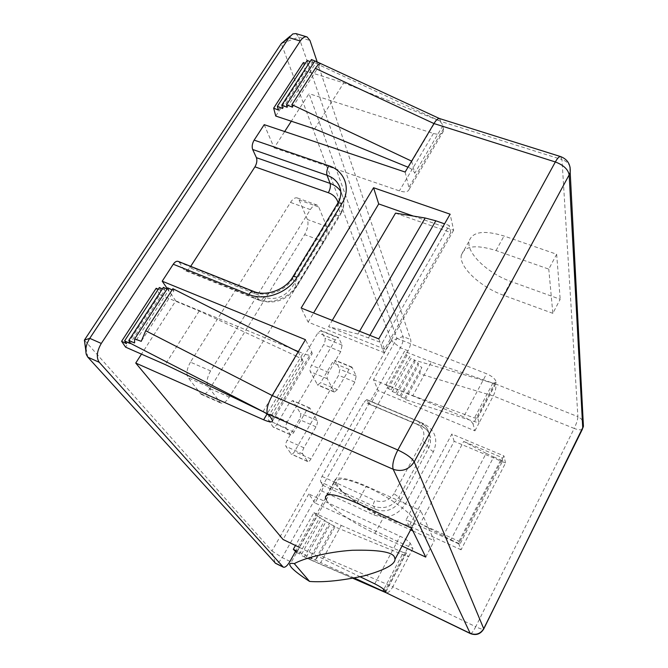 <?xml version="1.0" encoding="UTF-8"?>
<svg xmlns="http://www.w3.org/2000/svg" width="668" height="668" viewBox="0 0 668 668"><rect width="100%" height="100%" fill="white"/><g stroke="black" fill="none" stroke-linecap="round" stroke-linejoin="round"><path stroke-width="0.5" stroke-dasharray="3.34 2.5" d="M337.365 485.127L336.196 482.012C337.649 476.643 349.389 478.981 371.425 489.034C391.498 498.745 410.945 512.991 414.16 520.08L414.753 522.042C416.991 536.095 346.433 502.102 337.365 485.127M87.809 357.155L84.385 340.121L271.951 550.991L391.306 340.705L281.311 43.562L298.838 37.141L403.004 336.547C403.622 339.461 402.754 343.202 400.399 347.769L282.172 557.571C279.633 561.805 277.437 563.725 275.575 563.341M269.847 414.018C268.361 416.807 267.968 418.97 268.661 420.514L273.212 427.086C274.239 427.411 275.408 426.535 276.711 424.456L289.294 403.063L292.634 400.533L300.466 413.333C301.051 414.803 300.65 416.849 299.264 419.479L287.14 440.304C285.737 442.967 285.345 444.997 285.962 446.399L291.273 454.148C292.208 454.432 293.294 453.572 294.538 451.551L338.618 375.274L339.87 369.262L335.319 360.244L332.405 362.54L320.698 382.647L317.642 385.035L310.269 371.633C309.701 370.039 310.119 367.909 311.53 365.254L323.663 344.63C325.049 342.008 325.483 339.87 324.949 338.208L320.999 330.526L317.91 332.848L269.847 414.018L287.39 421.742L335.311 339.878L338.35 337.515L338.86 338.075L321.533 331.094M190.438 362.156C186.823 368.686 186.055 373.896 188.159 377.779L201.118 394.287C203.857 395.214 206.788 393.302 209.919 388.567L304.633 234.627C307.781 228.89 308.708 223.847 307.414 219.496L299.122 199.974L297.302 197.962C295.173 197.302 292.91 198.78 290.513 202.404L190.438 362.156L210.595 370.907L310.369 209.577C312.758 205.911 314.987 204.408 317.058 205.043L318.803 207.047L299.122 199.974M314.995 502.962L308.808 493.986L400.082 536.237C405.392 538.834 408.774 541.163 410.227 543.226L412.958 548.52L314.995 502.962L321.742 490.98C323.036 488.475 323.429 486.613 322.928 485.377L375.241 509.317C385.762 512.874 394.195 509.926 400.549 500.466L428.973 447.577L430.417 443.126L430.484 437.824C429.415 432.171 426.167 428.113 420.74 425.658L368.895 403.806L369.245 404.19L371.884 401.902L378.222 390.638L373.529 379.691L396.934 338.359L309.042 93.662L291.315 121.217M368.895 403.806L367.158 400.007L419.354 421.951C424.815 424.422 428.088 428.497 429.157 434.183L429.09 439.519L427.637 443.995L398.971 497.226C392.567 506.753 384.067 509.726 373.479 506.144L320.807 482.087C320.298 480.843 320.698 478.948 322.009 476.409L364.118 401.911L366.807 399.606L367.158 400.007M322.928 485.377L320.807 482.087M308.808 493.986L283.048 539.485M167.309 288.593L175.751 300.859L141.482 354.132M337.741 203.339L337.415 205.352L340.396 213.292C343.177 208.616 344.27 203.89 343.669 199.097L340.747 191.048C341.34 195.874 340.229 200.642 337.415 205.352L292.693 278.614C285.445 291.081 267.058 297.661 254.5 292.3L179.291 262.332L178.272 261.413M179.291 262.332L183.976 269.605L258.474 299.448C270.907 304.775 289.085 298.279 296.25 285.921L340.396 213.292L340.555 214.461L296.492 286.981L292.693 278.614L292.843 276.844M338.083 202.73C339.11 206.838 338.409 210.954 335.971 215.071L292.058 287.19C284.651 297.126 275.283 300.475 263.944 297.26L189.829 267.693C188.167 270.097 186.539 271.033 184.952 270.49L183.976 269.605M189.829 267.693L190.689 266.357M264.219 124.657L274.164 147.87L284.677 131.538M317.133 61.723L410.678 339.569C411.271 342.475 410.386 346.216 408.031 350.8L295.515 551.509M412.958 548.52L392.809 586.788L475.733 626.718L574.196 428.43L493.285 395.949C495.598 391.072 496.349 387.073 495.547 383.966L577.895 416.665L561.98 159.577L440.713 121.384L439.511 118.545M474.915 430.835L479.031 423.011L405.351 399.564L404.641 398.337L400.85 396.959L400.132 395.723L396.734 394.487L395.765 392.834L392.375 391.598L391.264 389.728L388.25 388.634L385.828 384.568L412.774 395.681L431.336 362.014L492.884 383.106L496.132 382.898L495.831 381.136L473.111 424.138L474.915 430.835L378.222 390.638M412.774 395.681L474.447 417.968L477.637 417.6L479.031 423.011L493.285 395.949L419.613 373.779L421.809 367.3L418.226 365.646L418.26 363.075L414.937 361.789L414.427 360.119L495.547 383.966M461.079 549.789L409.175 526.025L454.165 441.314L505.526 462.999L461.079 549.789L458.766 543.861L503.948 455.91L451.844 434.025L406.111 519.838L458.766 543.861M360.186 576.793L299.54 547.459M385.787 591.639L406.286 552.795L408.515 556.953L334.935 526.902L319.279 555.208L392.809 586.788C390.421 591.08 388.191 593.067 386.137 592.741M175.751 300.859L293.285 349.464M298.362 351.568L302.963 353.464L267.066 414.01M298.153 351.919L303.364 361.605L270.54 417.124M271.959 419.279L311.739 351.911L305.443 339.67M334.935 526.902L334.05 525.891L315.129 560.076L319.279 555.208M334.05 525.891L330.243 524.221L311.104 558.724L315.129 560.076M330.243 524.221L329.341 523.203L309.351 559.208L311.104 558.724M329.341 523.203L325.934 521.708L305.869 557.772L309.351 559.208M325.934 521.708L324.723 520.339L304.374 556.878L305.869 557.772M324.723 520.339L321.325 518.852L300.967 555.317L304.374 556.878M321.325 518.852L319.947 517.299L299.506 553.864L300.967 555.317M319.947 517.299L316.924 515.98L296.483 552.469M296.684 552.561L299.506 553.864M316.924 515.98L313.918 512.615L295.456 545.489M313.918 512.615L341.248 525.424L320.732 562.623L297.394 551.292M341.248 525.424L403.322 552.494L383.833 589.36M354.299 578.012L320.732 562.623M263.042 411.672L296.124 356.036L199.206 310.987L159.719 294.646L125.609 347.16M199.206 310.987L165.246 364.569M159.719 294.646L156.178 288.284M158.232 289.236L160.996 290.522L126.469 343.636M160.996 290.522L159.343 287.524M162.341 288.91L164.804 290.054L130.11 343.519M164.804 290.054L163.351 287.365M167 289.06L168.845 289.912L134.51 342.934M168.845 289.912L167.76 287.891M172.093 289.895L173.93 290.747L141.257 341.323M173.93 290.747L172.853 288.71M296.124 356.036C299.698 357.814 302.111 359.668 303.364 361.605M406.286 552.795L403.322 552.494M311.739 351.911L312.206 353.589C311.731 355.727 308.649 355.685 302.963 353.464M411.48 528.096L420.723 510.661L366.373 486.154C346.049 477.478 335.436 475.8 334.526 481.127C334.417 488.166 359.751 506.728 383.507 517.45L410.595 529.891M326.26 499.756C330.485 507.705 353.664 523.603 374.898 533.39L402.036 546.032M425.75 557.087L434.267 540.754L420.723 510.661M412.882 530.935L434.267 540.754M413.283 216.048L453.664 230.209L450.098 214.177M453.664 230.209L384.15 352.646L308.132 322.118L301.143 308.015M384.15 352.646L378.781 338.885M409.175 526.025L406.111 519.838M454.165 441.314L451.844 434.025M505.526 462.999L503.948 455.91M373.529 379.691L463.617 416.857L486.563 373.746L396.934 338.359M473.111 424.138C471.984 421.633 468.819 419.203 463.617 416.857M275.75 116.048L305.134 70.816L343.778 82.874L436.672 119.672C440.045 121.192 442.116 123.188 442.884 125.659L443.535 131.02C442.375 134.21 439.01 135.019 433.423 133.441L309.042 93.662M274.164 147.87L399.372 190.873C404.983 192.609 408.282 192.008 409.275 189.077L405.134 172.043M411.622 161.13L414.744 173.254C413.884 170.883 411.747 168.904 408.332 167.334L408.014 167.209M405.351 399.564L419.613 373.779M404.641 398.337L421.809 367.3M400.85 396.959L418.226 365.646M400.132 395.723L418.26 363.075M396.734 394.487L414.937 361.789M395.765 392.834L414.427 360.119M392.375 391.598L410.828 358.549L414.21 359.718M391.264 389.728L409.785 356.595L410.828 358.549M388.25 388.634L406.779 355.56L409.785 356.595M385.828 384.568L404.491 351.326L406.779 355.56M431.336 362.014L404.491 351.326M314.586 128.941L343.778 82.874M303.389 62.55L305.134 70.816M278.331 110.045L308.015 64.378L305.359 63.326M307.213 60.471L308.015 64.378M282.656 108.475L312.465 62.541L310.094 61.606M440.713 121.384L312.298 61.723L312.465 62.541M312.298 61.723L311.447 59.527M287.14 107.297L316.624 61.765L315.814 61.114M314.895 61.013L316.624 61.765M292.492 107.197L320.565 63.727M287.39 421.742C285.904 424.556 285.486 426.727 286.146 428.255L290.488 434.776C291.49 435.085 292.642 434.192 293.945 432.087L306.487 410.519L309.777 407.939L317.233 420.631C317.784 422.092 317.358 424.147 315.972 426.794L303.89 447.794C302.487 450.474 302.078 452.512 302.662 453.906L307.723 461.58C308.633 461.847 309.71 460.97 310.946 458.941L354.892 382.046L356.203 376.017L351.894 367.058L349.022 369.396L337.348 389.661L334.342 392.091L327.345 378.789C326.811 377.203 327.245 375.065 328.656 372.393L340.747 351.593L342.091 345.147L338.86 338.075M210.595 370.907C206.971 377.504 206.161 382.731 208.166 386.588L220.607 402.946C223.262 403.831 226.151 401.885 229.274 397.093L323.704 241.699C326.852 235.913 327.821 230.852 326.619 226.502L318.803 207.047M495.831 381.136C494.813 378.48 491.723 376.017 486.563 373.746M308.132 322.118L313.593 312.966M552.845 313.334L503.505 295.264C480.317 287.09 458.398 266.557 461.354 254.942C464.536 245.841 476.1 244.371 496.032 250.533L548.77 269.12L556.653 254.249L504.023 236.004C484.125 229.992 472.51 231.637 469.195 240.948C466.08 252.83 487.79 273.471 510.945 281.487L560.185 299.256L552.845 313.334L548.77 269.12M556.653 254.249L560.185 299.256M295.874 33.584L298.838 37.141L309.977 40.489M359.568 331.244L357.948 334.042L382.213 342.968L449.197 225.467L444.562 223.847M395.539 213.134L450.816 232.573L384.593 349.105L382.213 342.968M357.948 334.042L328.556 326.677L332.263 320.389M384.593 349.105L328.556 326.677M450.816 232.573L449.197 225.467M486.112 453.355L493.677 456.954L450.858 539.836L420.247 523.67L463.684 441.448L486.112 453.355L443.168 536.012M450.858 539.836L460.035 544.019L458.991 541.314L420.247 523.67M493.677 456.954L502.762 460.786L460.035 544.019M502.762 460.786L502.027 457.58L463.684 441.448M458.991 541.314L502.027 457.58M408.031 350.8L400.399 347.769L391.306 340.705L403.004 336.547L410.678 339.569M289.979 561.396L282.172 557.571L271.951 550.991L275.124 563.015M371.884 401.902L423.529 423.629C435.21 429.941 438.492 439.335 433.382 451.81L405.459 503.931C397.543 515.746 387.022 519.428 373.905 514.961L321.742 490.98M374.756 583.832L400.082 536.237M410.227 543.226L385.16 590.687M357.021 503.138L366.373 486.154M374.898 533.39L383.507 517.45M477.637 417.6L496.124 382.572M433.423 133.441L399.372 190.873M409.15 186.948L443.519 128.74M442.884 125.659L414.744 173.254M492.884 383.106L474.447 417.968M408.332 167.334L436.672 119.672M335.311 339.878L317.91 332.848M342.091 345.147L324.949 338.208M340.747 351.593L323.663 344.63M328.656 372.393L311.53 365.254M327.345 378.789L310.269 371.633M333.933 391.657L317.216 384.601M337.348 389.661L320.698 382.647M349.022 369.396L332.405 362.54M352.32 367.534L335.77 360.728M356.203 376.017L339.87 369.262M354.892 382.046L338.618 375.274M310.946 458.941L294.538 451.551M307.405 461.279L290.939 453.848M302.662 453.906L285.962 446.399M303.89 447.794L287.14 440.304M315.972 426.794L299.264 419.479M317.233 420.631L300.466 413.333M310.186 408.34L293.06 400.942M306.487 410.519L289.294 403.063M293.945 432.087L276.711 424.456M290.112 434.417L272.811 426.727M286.146 428.255L268.661 420.514M310.369 209.577L290.513 202.404M326.619 226.502L307.414 219.496M323.704 241.699L304.633 234.627M229.274 397.093L209.919 388.567M219.58 402.053L200.058 393.385M208.166 386.588L188.159 377.779M253.431 291.357L259.326 300.299C274.498 304.742 286.881 300.308 296.492 286.981C296.191 288.092 294.713 288.159 292.058 287.19M335.971 215.071C338.618 215.948 340.146 215.739 340.555 214.461C343.402 209.476 344.438 204.358 343.669 199.097L340.78 191.415M405.459 503.931L400.549 500.466L398.971 497.226L394.003 493.71L422.443 441.122C425.583 433.565 423.612 427.862 416.515 424.005L364.118 401.911M373.905 514.961C375.191 512.398 375.641 510.511 375.241 509.317L373.479 506.144C373.078 504.925 373.529 503.012 374.831 500.415C382.797 503.096 389.185 500.858 394.003 493.71M423.529 423.629L421.032 426.025L419.053 421.575L416.515 424.005M433.382 451.81L428.614 448.278L427.269 444.704L422.443 441.122M322.009 476.409L374.831 500.415M263.944 297.26C262.299 299.765 260.762 300.775 259.326 300.299L184.952 270.49M503.505 295.264L510.945 281.487M496.032 250.533L504.023 236.004M353.138 578.237L304.675 557.179M582.429 429.157C581.051 430.225 578.304 429.983 574.196 428.43C576.567 423.395 577.803 419.471 577.895 416.665L581.218 418.853L583.214 422.109M470.381 633.581C471.499 633.748 473.286 631.46 475.733 626.718C479.933 628.697 482.563 629.515 483.632 629.181M570.063 167.092C568.844 163.493 566.155 160.988 561.98 159.577L560.594 156.579M369.922 335.361L368.652 337.565M336.196 482.012L289.737 564.961M406.353 553.029L385.87 591.84M272.577 420.756L312.206 353.589M326.669 495.147L334.526 481.127M338.35 337.515L320.999 330.526M334.342 392.091L317.642 385.035M351.894 367.058L335.319 360.244M307.723 461.58L291.273 454.148M309.777 407.939L292.634 400.533M290.488 434.776L273.212 427.086M317.058 205.043L297.302 197.962M220.607 402.946L201.118 394.287M477.662 417.909L496.132 382.898M443.535 131.02L409.275 189.077M369.245 404.19L421.032 426.025C426.393 428.472 429.541 432.405 430.484 437.824L429.157 434.183C427.996 428.305 424.631 424.105 419.053 421.575L366.807 399.606M461.354 254.942L469.195 240.948M305.218 557.58L352.871 578.288M290.121 36.172L292.801 33.926M85.771 350.333L86.347 354.566M414.753 522.042L411.513 528.163"/><path stroke-width="1" d="M309.601 581.444C300.642 575.657 294.555 570.99 291.34 567.441L289.737 564.961C289.336 563.416 290.856 562.982 294.304 563.642L309.601 581.444C323.613 582.504 341.724 580.659 363.926 575.908C384.643 570.071 395.013 564.518 395.03 559.25L394.496 557.154C392.517 551.985 378.439 549.689 352.261 550.273C326.351 551.935 302.779 558.757 294.304 563.642M317.133 61.723L309.977 40.489L307.08 36.94C304.867 36.306 302.604 37.667 300.291 41.024L289.035 37.625L281.311 43.562L84.385 340.121L89.746 338.342L289.035 37.625L292.801 33.926L295.874 33.584L306.812 36.857M141.482 354.132L135.738 363.058L283.048 539.485L299.54 547.459M253.431 291.357L178.272 261.413C176.644 260.846 174.966 261.789 173.254 264.236L162.207 281.195L167.309 288.593M190.689 266.357L254.942 166.841L328.33 192.726C333.432 194.638 336.689 197.97 338.083 202.73M408.014 167.209L314.586 128.941L275.75 116.048L273.655 108.141L278.331 110.045L277.362 106.312L282.656 108.475L281.812 105.127L287.14 107.297L286.514 104.767L292.492 107.197L291.883 104.659L411.622 161.13L405.134 172.043L264.219 124.657L254.141 140.121C252.203 143.52 251.711 146.643 252.663 149.473L256.412 157.673C257.33 160.437 256.838 163.493 254.942 166.841M284.677 131.538L291.315 121.217M300.291 41.024L101.294 343.444C96.802 351.259 96.125 357.547 99.256 362.306L283.315 567.165C285.144 567.691 287.357 565.763 289.979 561.396L295.515 551.509M411.622 161.13L433.975 123.555L555.342 161.957L397.844 449.998L272.21 395.548C267.851 403.555 266.223 409.643 267.334 413.801L393.185 469.278L470.172 633.339L386.137 592.741M298.153 351.919L272.21 395.548L145.674 330.743L172.853 288.71L298.153 351.919L305.443 339.67L162.207 281.195M373.562 187.733L301.143 308.015L378.781 338.885L450.098 214.177L373.562 187.733L378.714 203.932L413.283 216.048M383.833 589.36L382.898 591.13L385.87 591.84L385.16 590.687C383.566 588.817 380.1 586.537 374.756 583.832L360.186 576.793M293.285 349.464L298.362 351.568M267.066 414.01L263.635 419.788L135.738 363.058M158.232 289.236L156.178 288.284L121.609 341.298L125.609 347.16L165.246 364.569L263.042 411.672C266.657 413.509 269.154 415.329 270.54 417.124L272.577 420.756C272.327 422.535 269.346 422.209 263.635 419.788M295.456 545.489L293.31 549.313L296.684 552.561M297.394 551.292L293.31 549.313M382.898 591.13L354.299 578.012M162.341 288.91L159.343 287.524L124.607 340.872L126.469 343.636L121.609 341.298M167 289.06L163.351 287.365L128.832 340.471L130.11 343.519L124.607 340.872M172.093 289.895L167.76 287.891L134.669 338.926L134.51 342.934L128.832 340.471M145.674 330.743L141.257 341.323L134.669 338.926M402.036 546.032L425.75 557.087L411.48 528.096L357.021 503.138C336.68 494.278 326.143 492.358 325.408 497.384L326.26 499.756M410.595 529.891L412.882 530.935M273.655 108.141L303.389 62.55L305.359 63.326M277.362 106.312L307.213 60.471L310.094 61.606M281.812 105.127L311.447 59.527L314.895 61.013M286.514 104.767L314.954 60.913L320.565 63.727C318.937 64.028 317.2 65.573 315.354 68.361L433.975 123.555C436.12 119.964 437.966 118.294 439.511 118.545L560.594 156.579M439.519 118.553L314.954 60.913M291.883 104.659L315.354 68.361M313.593 312.966L378.714 203.932M275.575 563.341L87.809 357.155L86.347 354.566C85.028 349.598 86.164 344.187 89.746 338.342L101.294 343.444M332.263 320.389L395.539 213.134L425.165 218.01L435.828 220.799L369.922 335.361M444.562 223.847L435.828 220.799M173.254 264.236L248.855 294.496C264.637 301.268 287.858 292.96 296.968 277.253L341.941 203.456C351.293 188.718 344.788 170.824 328.848 165.756L254.141 140.121M252.663 149.473L327.053 175.275L330.101 183.416L256.412 157.673M328.848 165.756C326.911 169.271 326.318 172.444 327.053 175.275C334.902 178.214 339.469 183.475 340.747 191.048C341.164 195.006 340.162 199.097 337.741 203.339M340.78 191.415C338.267 187.725 334.71 185.061 330.101 183.416C330.81 186.172 330.217 189.269 328.33 192.726M292.843 276.844L337.256 204.124C337.674 202.805 339.235 202.579 341.941 203.456M248.855 294.496C250.55 291.949 252.128 290.922 253.606 291.423C265.781 296.792 285.269 289.82 292.442 277.504C292.743 276.36 294.254 276.276 296.968 277.253M129.726 342.943L267.334 413.801M385.586 592.332L353.138 578.237M582.429 429.157L483.741 628.663C480.467 633.89 475.95 635.452 470.172 633.339L470.381 633.581C476.142 635.719 480.618 634.141 483.791 628.855L414.193 461.905C411.872 457.989 406.42 454.023 397.844 449.998C393.544 458.54 391.991 464.97 393.185 469.278C401.952 472.126 408.958 469.671 414.193 461.905L569.169 174.849L570.18 172.244L570.063 167.092M483.632 629.181L583.431 426.301L570.18 172.244C570.789 164.604 567.65 159.401 560.761 156.629C559.366 156.245 557.563 158.015 555.342 161.957C563.475 165.063 568.084 169.363 569.169 174.849L582.763 428.188L583.431 426.301L583.214 422.109M99.256 362.306L87.809 357.155M282.981 566.898L275.124 563.015M425.165 218.01L359.568 331.244M325.408 497.384L326.669 495.147M386.02 592.683L470.381 633.581M352.871 578.288L386.054 592.708M283.315 567.165L275.466 563.291M281.311 43.562L290.121 36.172M84.385 340.121L85.771 350.333M411.513 528.163L395.03 559.25"/></g></svg>
